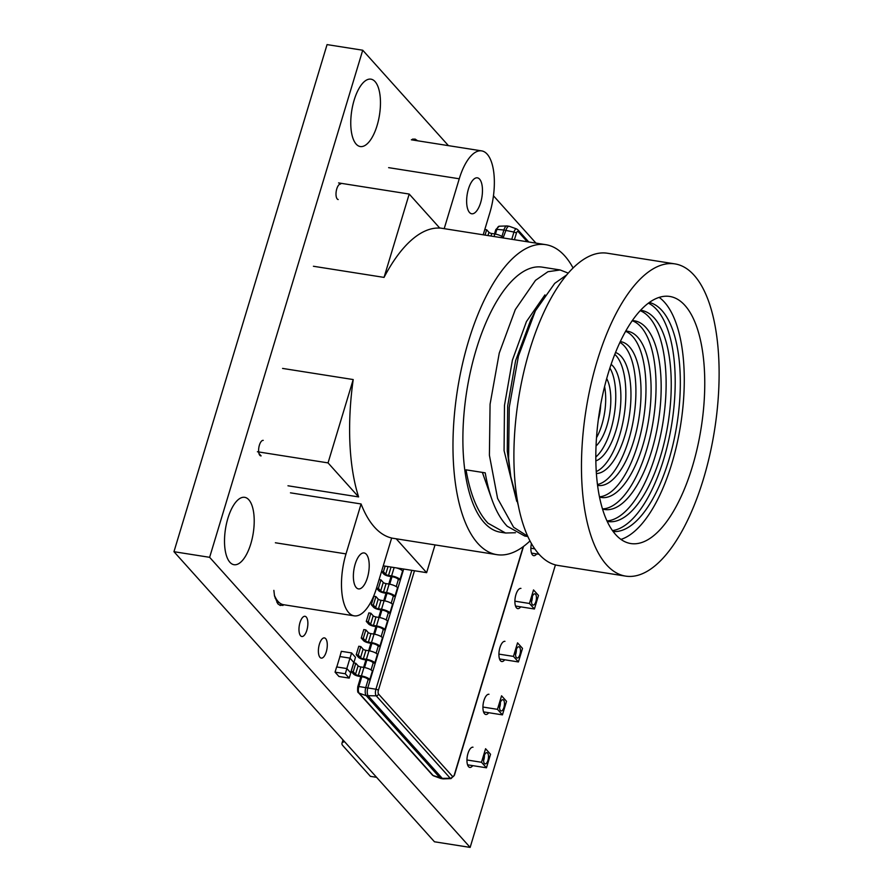 <?xml version="1.0" encoding="UTF-8"?>
<svg xmlns="http://www.w3.org/2000/svg" width="892" height="892" viewBox="0 0 892 892"><rect width="100%" height="100%" fill="white"/><g stroke="black" fill="none" stroke-linecap="round" stroke-linejoin="round"><path stroke-width="1.34" d="M448.431 145.641L362.732 50.22L327.063 44.6L173.962 551.702L434.471 841.78L470.14 847.4L555.426 564.904M535.969 243.126L493.454 195.783M362.732 50.22L209.631 557.322L470.14 847.4M173.962 551.702L209.631 557.322M504.961 641.326A10.236 4.215 99 0 0 499.208 650.781A10.236 4.215 99 0 0 501.772 661.541A10.236 4.215 99 0 0 504.694 659.768M472.994 747.195A10.236 4.215 99 0 0 467.241 756.65A10.236 4.215 99 0 0 469.805 767.41A10.236 4.215 99 0 0 472.727 765.637M488.972 694.266A10.236 4.215 99 0 0 483.219 703.71A10.236 4.215 99 0 0 485.783 714.481A10.236 4.215 99 0 0 488.716 712.708M520.939 588.397A10.236 4.215 99 0 0 515.186 597.852A10.236 4.215 99 0 0 517.75 608.612A10.236 4.215 99 0 0 520.672 606.839M531.431 543.507A10.236 4.215 99 0 0 533.728 555.683A10.236 4.215 99 0 0 536.661 553.91M325.669 638.639A10.236 4.215 99 0 0 324.432 637.903A10.236 4.215 99 0 0 318.678 647.358A10.236 4.215 99 0 0 321.243 658.118A10.236 4.215 99 0 0 326.684 650.29A10.236 4.215 99 0 0 325.669 638.639M306.257 617.019A10.236 4.215 99 0 0 305.019 616.294A10.236 4.215 99 0 0 299.266 625.738A10.236 4.215 99 0 0 301.83 636.509A10.236 4.215 99 0 0 307.272 628.67A10.236 4.215 99 0 0 306.257 617.019M273.866 590.37L274.513 596.001L277.813 603.817L280.255 605.467L284.069 604.787M279.363 604.865L282.987 605.434M276.899 602.312L279.341 602.691M275.193 598.309L275.918 598.421M248.801 499.754A34.108 14.038 99 0 0 244.676 497.323A34.108 14.038 99 0 0 225.498 528.833A34.108 14.038 99 0 0 234.05 564.714A34.108 14.038 99 0 0 252.191 538.59A34.108 14.038 99 0 0 248.801 499.754M263.24 440.369A7.85 3.233 99 0 0 258.836 447.617A7.85 3.233 99 0 0 260.798 455.879M340.632 184.042A7.85 3.233 99 0 0 336.228 191.289A7.85 3.233 99 0 0 338.191 199.54M411.379 139.788L417.623 140.769L415.181 139.119L412.438 139.152M375.053 81.585A34.108 14.038 99 0 0 370.927 79.154A34.108 14.038 99 0 0 351.749 110.664A34.108 14.038 99 0 0 360.301 146.544A34.108 14.038 99 0 0 378.442 120.42A34.108 14.038 99 0 0 375.053 81.585M494.068 236.525L494.837 233.983A6.824 1.974 -163.2 0 1 503.266 237.506L505.942 230.326A6.59 2.709 -81 0 1 509.176 226.278A6.59 2.709 -81 0 1 509.388 226.334L516.635 228.965A5.118 2.107 -81 0 0 513.948 232.065L503.891 230.002L501.94 236.469M494.837 233.983L491.76 233.503A2.275 0.658 16.8 0 1 488.95 232.321L486.653 229.768L484.802 229.478M485.047 235.098L486.653 229.768M509.176 226.278L507.135 225.955A6.59 2.709 99 0 0 506.912 225.944A6.59 2.709 99 0 0 503.891 230.002L496.866 229.367L495.439 234.094M401.623 568.728L401.266 569.899M396.36 567.892A6.824 1.974 -163.2 0 1 402.593 570.947L400.408 579.856L398.356 579.532L396.238 586.579M376.535 588.084L378.386 588.386L380.683 590.939A2.275 0.658 -163.2 0 0 383.493 592.11L386.559 592.589L389.124 584.093A6.824 1.974 -163.2 0 1 397.564 587.616L395.368 596.525L393.327 596.202L391.198 603.248M388.288 612.882L387.92 612.458A4.549 1.316 -163.2 0 0 382.289 610.117L379.223 609.626A4.549 1.316 16.8 0 1 373.603 607.285L371.306 604.731L373.358 605.055L375.643 607.608A2.275 0.658 -163.2 0 0 378.464 608.779L381.531 609.258L384.095 600.762A6.824 1.974 -163.2 0 1 392.525 604.285L390.339 613.205L388.288 612.882L386.169 619.918M383.259 629.551L382.88 629.139A4.549 1.316 -163.2 0 0 377.26 626.786L374.194 626.307A4.549 1.316 16.8 0 1 368.563 623.954L366.277 621.401L368.318 621.724L370.615 624.277A2.275 0.658 -163.2 0 0 373.425 625.448L376.491 625.939L379.067 617.442A6.824 1.974 -163.2 0 1 387.496 620.955L385.311 629.875L383.259 629.551L381.129 636.587M378.219 646.221L377.851 645.808A4.549 1.316 -163.2 0 0 372.232 643.455L369.154 642.976A4.549 1.316 16.8 0 1 363.535 640.623L361.238 638.07L363.289 638.393L365.575 640.947A2.275 0.658 -163.2 0 0 368.396 642.128L371.462 642.608L374.027 634.112A6.824 1.974 -163.2 0 1 382.467 637.635L380.271 646.544L378.219 646.221L376.101 653.267M373.19 662.89L372.811 662.477A4.549 1.316 -163.2 0 0 367.192 660.125L364.126 659.645A4.549 1.316 16.8 0 1 358.495 657.304L356.209 654.75L358.25 655.074L360.546 657.616A2.275 0.658 -163.2 0 0 363.356 658.798L366.434 659.277L368.998 650.781A6.824 1.974 -163.2 0 1 377.428 654.304L375.242 663.213L373.19 662.89L371.061 669.937M368.162 679.57L367.783 679.147A4.549 1.316 -163.2 0 0 362.163 676.805L359.086 676.314A4.549 1.316 16.8 0 1 353.466 673.973L351.169 671.42L353.221 671.743L355.518 674.296A2.275 0.658 -163.2 0 0 358.328 675.467L361.394 675.946L363.958 667.45A6.824 1.974 -163.2 0 1 372.399 670.974L370.202 679.894L368.162 679.57L365.865 687.163A6.59 2.709 99 0 0 366.255 695.682L440.247 778.069A6.59 2.709 99 0 0 440.838 778.482A6.59 2.709 99 0 0 441.049 778.538L443.09 778.861A6.59 2.709 -81 0 1 442.298 778.393L368.307 695.994A6.59 2.709 -81 0 1 367.905 687.487L403.675 569.051M361.795 676.749L358.84 686.528A5.118 2.107 99 0 0 359.142 693.14L433.133 775.538L442.298 778.393L450.226 778.225A5.118 2.107 -81 0 0 451.017 778.604L443.313 778.872A6.59 2.709 -81 0 1 443.09 778.861M398.356 579.532L397.988 579.12A4.549 1.316 -163.2 0 0 392.357 576.767L389.291 576.288A4.549 1.316 16.8 0 1 383.672 573.935L381.531 571.549M400.408 579.856L400.029 579.443A6.824 1.974 16.8 0 0 391.599 575.92L394.13 567.546M381.564 571.415L383.426 571.705L385.712 574.258A2.275 0.658 -163.2 0 0 388.522 575.44L391.599 575.92M383.426 571.705L385.11 566.119M393.327 596.202L392.948 595.789A4.549 1.316 -163.2 0 0 387.329 593.448L384.251 592.957A4.549 1.316 16.8 0 1 378.632 590.615L376.491 588.229M395.368 596.525L395 596.112A6.824 1.974 16.8 0 0 386.559 592.589M389.124 584.093L386.058 583.613A2.275 0.658 16.8 0 1 383.248 582.431L380.951 579.878L379.1 579.588M378.386 588.386L380.951 579.878M371.306 604.731L373.871 596.235L375.922 596.558L378.208 599.112A2.275 0.658 16.8 0 0 381.029 600.283L384.095 600.762M390.339 613.205L389.96 612.782A6.824 1.974 16.8 0 0 381.531 609.258M373.358 605.055L375.922 596.558M366.277 621.401L368.842 612.904L370.882 613.228L373.179 615.781A2.275 0.658 16.8 0 0 375.989 616.952L379.067 617.442M385.311 629.875L384.931 629.462A6.824 1.974 16.8 0 0 376.491 625.939M368.318 621.724L370.882 613.228M361.238 638.07L363.802 629.574L365.854 629.897L368.151 632.45A2.275 0.658 16.8 0 0 370.96 633.621L374.027 634.112M380.271 646.544L379.903 646.131A6.824 1.974 16.8 0 0 371.462 642.608M363.289 638.393L365.854 629.897M356.209 654.75L358.774 646.254L360.814 646.566L363.111 649.12A2.275 0.658 16.8 0 0 365.921 650.301L368.998 650.781M375.242 663.213L374.863 662.801A6.824 1.974 16.8 0 0 366.434 659.277M358.25 655.074L360.814 646.566M351.169 671.42L353.734 662.923L355.785 663.247L358.082 665.8A2.275 0.658 16.8 0 0 360.892 666.971L363.958 667.45M370.202 679.894L369.834 679.47A6.824 1.974 16.8 0 0 361.394 675.946M353.221 671.743L355.785 663.247M484.445 763.474A5.686 2.341 99 0 0 485.137 763.887A5.686 2.341 99 0 0 488.158 759.527A5.686 2.341 99 0 0 487.589 753.06A5.686 2.341 99 0 0 486.909 752.647A5.686 2.341 99 0 0 483.888 757.007A5.686 2.341 99 0 0 484.445 763.474M483.564 760.553A5.686 2.341 99 0 0 484.389 755.334M344.58 741.687A16.491 4.772 -163.2 0 0 341.97 743.292A16.491 4.772 -163.2 0 0 342.907 745.723L370.425 776.352L376.591 777.322M485.582 748.722L490.544 754.264L486.463 767.8L481.49 762.27L485.582 748.722M467.564 764.823L486.463 767.8M466.951 759.984L481.49 762.27M500.434 710.545A5.686 2.341 99 0 0 501.114 710.946A5.686 2.341 99 0 0 504.136 706.598A5.686 2.341 99 0 0 503.579 700.12A5.686 2.341 99 0 0 502.887 699.718A5.686 2.341 99 0 0 499.866 704.067A5.686 2.341 99 0 0 500.434 710.545M499.542 707.612A5.686 2.341 99 0 0 500.367 702.405M501.56 695.793L506.533 701.324L502.441 714.871L497.468 709.341L501.56 695.793M483.553 711.894L502.441 714.871M482.929 707.044L497.468 709.341M516.412 657.605A5.686 2.341 99 0 0 517.104 658.017A5.686 2.341 99 0 0 520.125 653.658A5.686 2.341 99 0 0 519.557 647.191A5.686 2.341 99 0 0 518.865 646.778A5.686 2.341 99 0 0 515.844 651.138A5.686 2.341 99 0 0 516.412 657.605M515.531 654.683A5.686 2.341 99 0 0 516.345 649.476M517.55 642.864L522.511 648.395L518.419 661.942L513.457 656.401L517.55 642.864M499.531 658.954L518.419 661.942M498.907 654.115L513.457 656.401M532.39 604.676A5.686 2.341 99 0 0 533.082 605.077A5.686 2.341 99 0 0 536.103 600.729A5.686 2.341 99 0 0 535.534 594.25A5.686 2.341 99 0 0 534.854 593.849A5.686 2.341 99 0 0 531.822 598.209A5.686 2.341 99 0 0 532.39 604.676M531.509 601.743A5.686 2.341 99 0 0 532.323 596.536M533.528 589.924L538.489 595.455L534.408 609.002L529.435 603.471L533.528 589.924M515.509 606.025L534.408 609.002M514.896 601.175L529.435 603.471M531.498 553.096L539.091 554.289M530.874 548.245L534.799 548.87M346.877 668.565L350.768 672.903L349.196 678.11L345.293 673.772L346.877 668.565L336.63 666.948L335.058 672.155L338.96 676.504L349.196 678.11M345.293 673.772L335.058 672.155M339.785 656.534L350.021 658.14L351.593 652.933L341.357 651.316L339.897 656.657M350.021 658.14L353.767 662.455M351.593 652.933L355.484 657.27L353.912 662.488M339.93 656.557L336.786 666.971M350.645 672.769L353.801 662.355M349.965 658.14L346.821 668.554M613.15 531.509A115.982 47.722 99 0 0 673.817 440.871A115.982 47.722 99 0 0 661.909 310.494A115.982 47.722 99 0 0 649.264 302.477M612.481 530.584A115.982 47.722 99 0 0 669.792 434.872A115.982 47.722 99 0 0 656.791 309.68A115.982 47.722 99 0 0 648.35 303.146M595.878 460.885A50.03 20.583 99 0 0 619.003 417.746A50.03 20.583 99 0 0 612.949 366.088A50.03 20.583 99 0 0 611.098 364.36M597.607 485.36A72.765 29.949 99 0 0 598.008 485.426A72.765 29.949 99 0 0 636.721 429.699A72.765 29.949 99 0 0 629.473 346.854A72.765 29.949 99 0 0 620.676 341.658A72.765 29.949 99 0 0 620.274 341.603M597.495 484.501A72.765 29.949 99 0 0 632.729 423.533A72.765 29.949 99 0 0 624.355 346.051A72.765 29.949 99 0 0 619.895 342.383M602.535 509.009A95.511 39.304 99 0 0 604.709 509.51A95.511 39.304 99 0 0 655.508 436.366A95.511 39.304 99 0 0 646.009 327.632A95.511 39.304 99 0 0 634.457 320.819A95.511 39.304 99 0 0 632.238 320.618M602.501 508.897A95.511 39.304 99 0 0 651.138 432.129A95.511 39.304 99 0 0 640.891 326.829A95.511 39.304 99 0 0 632.172 320.719M684.9 305.387A125.07 51.468 99 0 0 669.769 296.456A125.07 51.468 99 0 0 603.237 392.235A125.07 51.468 99 0 0 615.681 534.62A125.07 51.468 99 0 0 630.811 543.551A125.07 51.468 99 0 0 697.343 447.773A125.07 51.468 99 0 0 684.9 305.387M620.977 539.404A125.07 51.468 99 0 0 679.392 432.196A125.07 51.468 99 0 0 664.417 302.154A125.07 51.468 99 0 0 659.132 297.37M606.56 564.837A158.051 65.038 99 0 0 625.671 576.12A158.051 65.038 99 0 0 709.742 455.098A158.051 65.038 99 0 0 694.021 275.16A158.051 65.038 99 0 0 674.909 263.887A158.051 65.038 99 0 0 590.838 384.909A158.051 65.038 99 0 0 606.56 564.837M674.909 263.887L607.341 253.228A158.051 65.038 99 0 0 523.269 374.261A158.051 65.038 99 0 0 539.002 554.188A158.051 65.038 99 0 0 558.113 565.472L625.671 576.12M527.763 536.282L513.614 527.261L497.591 498.438L489.407 455.243L490.076 404.21L499.252 353.087L515.286 309.602L535.512 280.344L547.933 271.714L560.143 269.964L568.204 273.108M527.874 536.527L524.752 536.036L507.213 526.247C496.799 515.275 489.474 497.48 485.226 472.849L466.037 469.828C470.274 494.447 477.61 512.253 488.024 523.225L505.563 533.015L500.412 532.201A134.168 55.215 99 0 1 484.189 522.623A134.168 55.215 99 0 1 470.842 369.879A134.168 55.215 99 0 1 542.202 267.132L560.143 269.964M515.442 532.736L505.563 533.015M518.508 506.255L510.77 476.573L508.596 458.265L509.265 407.243L518.442 356.12L535.401 310.806L554.701 283.377L566.598 274.981M530.015 540.92A156.914 64.57 -81 0 1 496.866 554.657A156.914 64.57 -81 0 1 477.889 543.462A156.914 64.57 -81 0 1 462.279 364.828A156.914 64.57 -81 0 1 545.748 244.664A156.914 64.57 -81 0 1 564.725 255.87A156.914 64.57 -81 0 1 573.054 267.946M274.446 595.388A45.481 18.721 -81 0 0 278.081 601.464A45.481 18.721 -81 0 0 283.578 604.709L354.213 615.848A45.481 18.721 -81 0 0 376.58 587.939L391.655 538.01A156.914 64.57 -81 0 1 374.506 527.161A156.914 64.57 -81 0 1 361.082 503.969L290.457 492.83M366.322 554.255A18.197 7.482 99 0 0 364.126 552.951A18.197 7.482 99 0 0 354.447 566.888A18.197 7.482 99 0 0 356.254 587.594A18.197 7.482 99 0 0 358.461 588.898A18.197 7.482 99 0 0 368.14 574.961A18.197 7.482 99 0 0 366.322 554.255M479.584 179.136A18.197 7.482 99 0 0 477.376 177.831A18.197 7.482 99 0 0 467.709 191.769A18.197 7.482 99 0 0 469.515 212.474A18.197 7.482 99 0 0 471.712 213.779A18.197 7.482 99 0 0 481.39 199.841A18.197 7.482 99 0 0 479.584 179.136M354.213 615.848A45.481 18.721 -81 0 1 348.705 612.603A45.481 18.721 -81 0 1 346.007 553.899L361.082 503.969M625.716 331.066A84.138 34.621 -81 0 1 627.567 331.244A84.138 34.621 -81 0 1 637.747 337.243A84.138 34.621 -81 0 1 646.109 433.033A84.138 34.621 -81 0 1 601.353 497.468A84.138 34.621 -81 0 1 599.547 497.056M599.491 496.799A84.138 34.621 99 0 0 641.816 428.416A84.138 34.621 99 0 0 632.629 336.44A84.138 34.621 99 0 0 625.582 331.3M615.502 352.507A61.403 25.266 -81 0 1 621.211 356.465A61.403 25.266 -81 0 1 627.778 424.302A61.403 25.266 -81 0 1 596.425 473.518M596.291 471.556A61.403 25.266 99 0 0 623.753 417.757A61.403 25.266 99 0 0 616.093 355.663A61.403 25.266 99 0 0 614.778 354.336M640.512 310.282A106.884 43.987 -81 0 1 641.348 310.394A106.884 43.987 -81 0 1 654.271 318.02A106.884 43.987 -81 0 1 664.908 439.7A106.884 43.987 -81 0 1 608.054 521.541A106.884 43.987 -81 0 1 607.229 521.396M607.006 520.917A106.884 43.987 99 0 0 660.827 434.114A106.884 43.987 99 0 0 649.153 317.206A106.884 43.987 99 0 0 640.155 310.661M606.694 378.587A38.657 15.911 -81 0 1 609.704 413.598A38.657 15.911 -81 0 1 596.057 445.989M596.514 437.716A38.657 15.911 99 0 0 604.575 386.604M257.409 451.753L328.044 462.892L353.21 379.557L282.574 368.418M259.238 445.721L259.55 444.673M383.259 565.829L426.632 572.664L435.017 544.912M426.632 572.664L396.204 538.79M287.971 485.783L358.606 496.922L328.044 462.892M358.606 496.922A156.914 64.57 -81 0 1 353.21 379.557M384.051 277.401L409.205 194.055L439.767 228.084A156.914 64.57 -81 0 0 384.051 277.401L313.415 266.262M261.122 455.89L258.959 453.482M336.618 189.394L336.942 188.335M338.581 182.916L409.205 194.055M388.633 167.651L459.257 178.779L444.205 228.653M459.257 178.779A45.481 18.721 -81 0 1 481.635 150.882A45.481 18.721 -81 0 1 489.831 212.82L483.196 234.808M598.376 419.385A27.284 11.228 99 0 0 600.706 404.611M595.845 456.994A50.03 20.583 99 0 0 614.32 414.334A50.03 20.583 99 0 0 609.872 368.05M510.77 476.573L507.269 451.107L507.682 405.905L515.621 360.613L530.796 319.782L535.401 310.806M516.724 501.304L504.069 450.605L504.482 405.403L512.421 360.112L526.436 321.577L544.945 294.895M491.135 497.268L482.382 472.403M487.98 235.555L488.95 232.321M491.001 236.034L491.76 233.503M414.479 570.757L378.375 690.33A2.877 1.182 99 0 0 378.543 694.054L452.534 776.441A2.275 1.962 -41.9 0 1 450.226 778.225L376.234 695.838A5.118 2.107 -81 0 1 375.922 689.226L358.84 686.528A2.275 0.658 16.8 0 0 357.77 686.773L360.836 676.593M378.543 694.054A2.275 1.962 -41.9 0 1 376.234 695.838L366.255 695.682L359.142 693.14A2.275 1.962 138.1 0 1 358.428 692.66C357.647 692.694 357.424 690.731 357.77 686.773A2.275 0.658 16.8 0 0 357.893 687.108M527.284 241.754L518.163 231.597A2.877 1.182 99 0 0 516.401 233.169L514.416 239.725M452.534 776.441A2.877 1.182 99 0 0 454.307 774.88L523.203 546.662M378.375 690.33A2.275 0.658 16.8 0 0 375.922 689.226L411.825 570.334M511.763 239.312L513.948 232.065A2.275 0.658 16.8 0 1 516.401 233.169M358.428 692.66L432.419 775.059A2.275 1.962 138.1 0 0 433.133 775.538A5.118 2.107 99 0 0 433.59 775.862L440.838 778.482M499.219 226.211A5.118 2.107 99 0 0 496.866 229.367A2.275 0.658 16.8 0 0 495.796 229.601L499.219 226.211L506.912 225.944M391.989 576.711L389.737 584.204M386.961 593.381L384.697 600.873M381.921 610.061L379.669 617.543M376.892 626.73L374.629 634.212M371.864 643.4L369.6 650.892M366.824 660.069L364.56 667.562M454.307 774.88A2.275 0.658 16.8 0 1 454.429 775.215L523.504 546.439M518.163 231.597A2.275 1.962 -41.9 0 0 517.806 229.757L516.635 228.965M495.93 229.935A2.275 0.658 16.8 0 1 495.796 229.601L494.491 233.927M402.593 570.947L400.029 579.443M385.712 574.258L388.031 566.587M388.522 575.44L391.053 567.056M397.564 587.616L395 596.112M380.683 590.939L383.248 582.431M383.493 592.11L386.058 583.613M392.525 604.285L389.96 612.782M375.643 607.608L378.208 599.112M378.464 608.779L381.029 600.283M387.496 620.955L384.931 629.462M370.615 624.277L373.179 615.781M373.425 625.448L375.989 616.952M382.467 637.635L379.903 646.131M365.575 640.947L368.151 632.45M368.396 642.128L370.96 633.621M377.428 654.304L374.863 662.801M360.546 657.616L363.111 649.12M363.356 658.798L365.921 650.301M372.399 670.974L369.834 679.47M355.518 674.296L358.082 665.8M358.328 675.467L360.892 666.971M275.372 542.771L346.007 553.899M451.017 778.604L454.429 775.215M528.8 242L517.806 229.757M363.613 667.394L365.876 659.924M368.652 650.725L370.905 643.255M373.681 634.056L375.945 626.574M378.721 617.387L380.973 609.905M383.75 600.717L386.013 593.236M388.778 584.037L391.042 576.567M432.419 775.059L433.59 775.862M342.985 739.914L341.97 743.292M496.866 554.657L391.633 538.066M411.368 139.799L481.635 150.882M545.748 244.664L439.633 227.939"/></g></svg>

